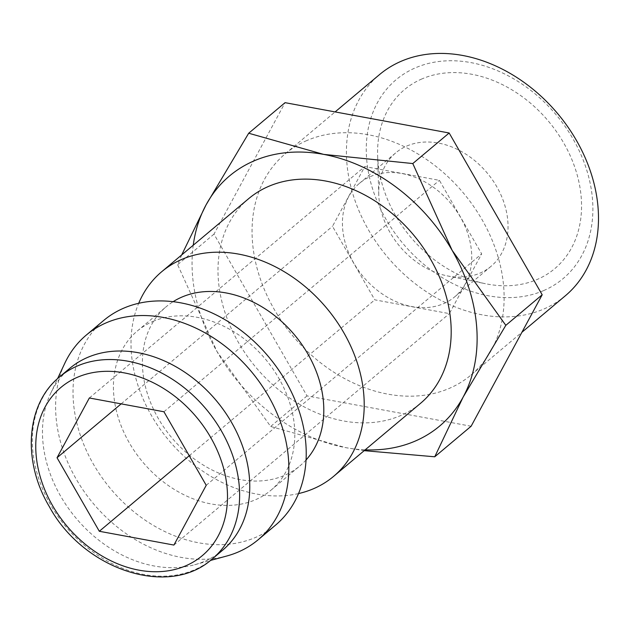 <?xml version="1.0" encoding="UTF-8"?>
<svg xmlns="http://www.w3.org/2000/svg" width="630" height="630" viewBox="0 0 630 630"><rect width="100%" height="100%" fill="white"/><g stroke="black" fill="none" stroke-linecap="round" stroke-linejoin="round"><path stroke-width="0.47" stroke-dasharray="3.15 2.36" d="M248.637 198.686A133.631 102.934 -130 0 0 246.511 355.139A133.631 102.934 -130 0 0 400.515 415.627A133.631 102.934 -130 0 0 420.556 403.302M306.062 459.963A103.934 80.065 50 0 1 299.967 465.838A103.934 80.065 50 0 1 284.382 475.422A103.934 80.065 50 0 1 164.603 428.376A103.934 80.065 50 0 1 166.257 306.684A103.934 80.065 50 0 1 173.093 301.699M152.846 321.465A103.934 80.065 50 0 1 272.625 368.511A103.934 80.065 50 0 1 270.979 490.195A103.934 80.065 50 0 1 255.386 499.779A103.934 80.065 50 0 1 135.607 452.734A103.934 80.065 50 0 1 137.261 331.041A103.934 80.065 50 0 1 152.846 321.465M275.578 525.113A133.631 102.934 50 0 1 255.536 537.437A133.631 102.934 50 0 1 101.54 476.949A133.631 102.934 50 0 1 103.659 320.489M222.532 550.289A118.779 91.5 50 0 1 204.718 561.243A118.779 91.5 50 0 1 194.599 564.763A118.779 91.5 50 0 1 76.072 518.207A118.779 91.5 50 0 1 50.636 393.427A118.779 91.5 50 0 1 69.717 368.4M565.37 295.753A144.435 111.266 50 0 1 543.706 309.07A144.435 111.266 50 0 1 377.252 243.692A144.435 111.266 50 0 1 379.543 74.576M543.635 290.587A129.859 100.036 50 0 1 386.08 219.39A129.859 100.036 50 0 1 415.516 67.788A129.859 100.036 50 0 1 573.064 138.978A129.859 100.036 50 0 1 543.635 290.587M306.841 140.545A144.435 111.266 -130 0 0 285.177 153.862A144.435 111.266 -130 0 0 282.886 322.977A144.435 111.266 -130 0 0 449.34 388.356A144.435 111.266 -130 0 0 471.004 375.039A144.435 111.266 -130 0 0 473.295 205.923A144.435 111.266 -130 0 0 306.841 140.545M443.63 303.644A74.088 57.07 -130 0 0 454.742 296.817A74.088 57.07 -130 0 0 455.923 210.066A74.088 57.07 -130 0 0 370.534 176.534A74.088 57.07 -130 0 0 359.423 183.362A74.088 57.07 -130 0 0 358.25 270.113A74.088 57.07 -130 0 0 443.63 303.644M406.846 146.026A74.088 57.07 50 0 1 492.235 179.566A74.088 57.07 50 0 1 491.053 266.309A74.088 57.07 50 0 1 479.942 273.144A74.088 57.07 50 0 1 447.072 275.838A74.088 57.07 50 0 1 378.764 194.536A74.088 57.07 50 0 1 395.734 152.854A74.088 57.07 50 0 1 406.846 146.026M421.919 78.923A116.873 90.035 -130 0 0 377.622 155.452A116.873 90.035 -130 0 0 485.376 283.705A116.873 90.035 -130 0 0 537.225 279.444A116.873 90.035 -130 0 0 563.716 143.002A116.873 90.035 -130 0 0 421.919 78.923M206.223 485.305L481.674 253.874L439.394 180.338L364.801 166.556L332.498 226.304L374.779 299.841L449.371 313.63L481.674 253.874M173.911 545.06L449.371 313.63M189.22 455.75L374.779 299.841M121.157 403.869L332.498 226.304M89.342 397.987L364.801 166.556M163.934 411.768L439.394 180.338M193.252 245.212A163.327 125.811 -130 0 0 217.011 351.564A163.327 125.811 -130 0 0 345.579 447.615A163.327 125.811 -130 0 0 365.172 449.836M181.708 254.914L177.621 264.687L217.011 351.564L270.648 426.471L345.579 447.615L364.187 450.663M471.122 426.234L307.023 395.908L213.987 234.124L285.059 102.666M213.987 234.124L177.621 264.687M307.023 395.908L270.648 426.471M226.753 556.014A133.631 102.934 50 0 1 93.405 503.638A133.631 102.934 50 0 1 64.796 363.258M298.549 493.573A133.631 102.934 50 0 1 168.801 440.299A133.631 102.934 50 0 1 138.687 303.306M212.389 558.818A118.779 91.5 50 0 1 194.568 569.764A118.779 91.5 50 0 1 50.463 504.646A118.779 91.5 50 0 1 59.566 376.929M270.979 490.195L299.967 465.838M285.177 153.862L335.105 111.919M454.742 296.817L491.053 266.309M447.072 275.838L485.376 283.705M378.764 194.536L377.622 155.452M359.423 183.362L395.734 152.854M471.004 375.039L521.931 332.254M194.599 564.763L210.318 560.487M50.636 393.427L57.566 378.669M137.261 331.041L166.257 306.684"/><path stroke-width="0.94" d="M138.687 303.306A133.631 102.934 50 0 1 161.65 271.766A133.631 102.934 50 0 1 181.692 259.442A133.631 102.934 50 0 1 335.688 319.93A133.631 102.934 50 0 1 333.569 476.39A133.631 102.934 50 0 1 313.527 488.715A133.631 102.934 50 0 1 298.549 493.573M333.569 476.39L420.556 403.302A133.631 102.934 -130 0 0 422.675 246.85A133.631 102.934 -130 0 0 268.679 186.362A133.631 102.934 -130 0 0 248.637 198.686L161.65 271.766M173.093 301.699A103.934 80.065 50 0 1 181.842 297.1A103.934 80.065 50 0 1 298.384 339.72A103.934 80.065 50 0 1 306.062 459.963M57.566 378.669L64.796 363.258A133.631 102.934 50 0 1 86.263 335.105L103.659 320.489A133.631 102.934 50 0 1 123.701 308.172A133.631 102.934 50 0 1 277.704 368.652A133.631 102.934 50 0 1 275.578 525.113L258.182 539.729A133.631 102.934 50 0 1 238.14 552.053A133.631 102.934 50 0 1 226.753 556.014L210.318 560.487M86.263 335.105A133.631 102.934 50 0 1 106.305 322.788A133.631 102.934 50 0 1 260.3 383.268A133.631 102.934 50 0 1 258.182 539.729M87.531 357.446A118.779 91.5 50 0 1 224.422 411.217A118.779 91.5 50 0 1 222.532 550.289L212.389 558.818A118.779 91.5 50 0 0 221.492 431.093A118.779 91.5 50 0 0 77.388 365.975A118.779 91.5 50 0 0 59.566 376.929L69.717 368.4A118.779 91.5 50 0 1 87.531 357.446M364.187 450.663L434.747 456.789L463.16 397.05A163.327 125.811 -130 0 0 452.183 250.425A163.327 125.811 -130 0 0 323.615 154.374A163.327 125.811 -130 0 0 254.032 160.886A163.327 125.811 -130 0 0 206.034 204.939A163.327 125.811 -130 0 0 193.252 245.212M365.172 449.836A163.327 125.811 -130 0 0 415.162 441.102A163.327 125.811 -130 0 0 463.16 397.05L505.819 325.332L452.183 250.425L412.792 163.556L323.615 154.374L248.692 133.229L206.034 204.939L181.708 254.914M335.105 111.919L379.543 74.576A144.435 111.266 50 0 1 401.208 61.26A144.435 111.266 50 0 1 567.662 126.638A144.435 111.266 50 0 1 565.37 295.753L521.931 332.254M99.32 531.279L57.039 457.742L89.342 397.987L163.934 411.768L206.223 485.305L173.911 545.06L99.32 531.279L189.22 455.75M57.039 457.742L121.157 403.869M248.692 133.229L285.059 102.666L449.159 132.993L542.186 294.777L471.122 426.234L434.747 456.789M449.159 132.993L412.792 163.556M542.186 294.777L505.819 325.332M52.526 505.543A109.872 84.641 50 0 1 77.427 377.268A109.872 84.641 50 0 1 210.727 437.511A109.872 84.641 50 0 1 185.826 565.779A109.872 84.641 50 0 1 52.526 505.543M212.389 558.818C169.273 598.216 83.514 570.079 49.156 506.331C21.892 460.475 26.208 403.767 59.566 376.929"/></g></svg>
